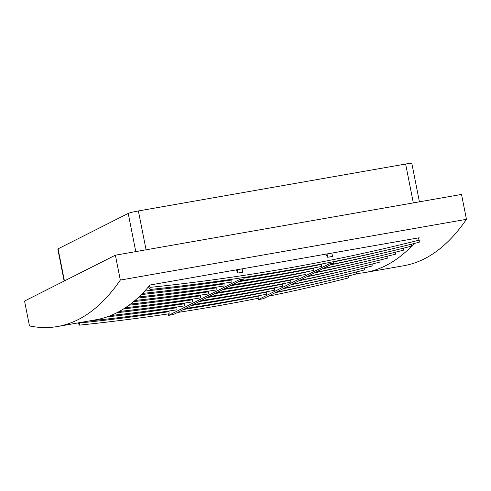 <?xml version="1.0" encoding="UTF-8"?>
<svg xmlns="http://www.w3.org/2000/svg" width="491" height="491" viewBox="0 0 491 491"><rect width="100%" height="100%" fill="white"/><g stroke="black" fill="none" stroke-linecap="round" stroke-linejoin="round"><path stroke-width="0.74" d="M64.143 281.061L57.809 249.072A8.482 0.663 -11.2 0 1 58.079 248.839L128.219 213.425A8.482 0.663 -11.2 0 1 138.382 210.946L405.627 164.037A8.482 0.663 -11.2 0 1 411.839 163.454L419.431 201.819M120.32 280.079L466.45 219.317L461.522 194.43L115.391 255.191L24.55 301.051L29.478 325.944A988.764 264.901 -100 0 0 57.662 326.484A988.764 264.901 -100 0 0 120.32 280.079L115.391 255.191M466.45 219.317A988.764 264.901 80 0 1 403.792 265.729L365.316 272.48A988.764 264.901 80 0 1 356.441 273.469L356.466 271.934M57.662 326.484L96.138 319.733A988.764 264.901 -100 0 0 148.485 286.824A988.764 264.901 -100 0 0 149.233 285.934A988.764 264.901 -100 0 0 150.007 285.013L419.179 237.761A988.764 264.901 80 0 1 418.412 238.687L417.988 237.969M414.177 243.499A988.764 264.901 80 0 1 365.316 272.48M283.835 288.34A1189.951 663.562 -179.2 0 0 364.285 269.97L364.31 267.969M291.685 284.381A1189.951 663.562 -179.2 0 0 372.135 266.012L372.16 264.005M299.535 280.416A1189.951 663.562 -179.2 0 0 379.985 262.047L380.009 260.04M307.378 276.451A1189.951 663.562 -179.2 0 0 387.835 258.082L387.859 256.081M315.228 272.487A1189.951 663.562 -179.2 0 0 395.685 254.117L395.709 252.116M323.078 268.528A1189.951 663.562 -179.2 0 0 403.534 250.158L403.559 248.151M330.928 264.563A1189.951 663.562 -179.2 0 0 411.384 246.194L411.409 244.193M275.985 292.305A1189.951 663.562 -179.2 0 0 356.435 273.935L356.441 273.469M150.056 289.481A1189.951 663.562 -179.2 0 0 419.228 242.229L419.259 240.117A1189.951 663.562 -179.2 0 1 150.086 287.37L150.056 289.481L148.485 286.824M418.412 238.687L419.259 240.117M327.043 253.939L327.7 257.272L332.53 256.425L331.867 253.086M237.313 269.688L237.975 273.021L242.806 272.174L242.143 268.841M150.086 287.37L149.233 285.934M258.72 295.748L258.886 296.03A1189.951 663.562 -179.2 0 1 183.474 309.459M326.405 281.251A1189.951 663.562 -179.2 0 1 275.193 292.704M168.714 311.03L169.094 311.668A1189.951 663.562 -179.2 0 1 79.438 323.035L79.235 322.697M78.075 322.9L79.407 325.146L79.438 323.035M258.886 296.03L258.855 298.141A1189.951 663.562 -179.2 0 1 177.435 312.509M169.094 311.668L169.064 313.78A1189.951 663.562 -179.2 0 1 79.407 325.146M348.616 275.893L348.585 277.9A1189.951 663.562 -179.2 0 1 268.135 296.269M176.564 307.065L176.944 307.71A1189.951 663.562 -179.2 0 1 107.02 316.922M88.718 321.034A1189.951 663.562 -179.2 0 0 176.913 309.821L176.944 307.71M184.413 303.107L184.794 303.745A1189.951 663.562 -179.2 0 1 116.895 312.73M110.739 315.535A1189.951 663.562 -179.2 0 0 184.763 305.856L184.794 303.745M192.263 299.142L192.644 299.78A1189.951 663.562 -179.2 0 1 123.628 308.894M119.209 311.503A1189.951 663.562 -179.2 0 0 192.613 301.891L192.644 299.78M200.113 295.177L200.494 295.815A1189.951 663.562 -179.2 0 1 129.023 305.212M125.438 307.722A1189.951 663.562 -179.2 0 0 200.463 297.933L200.494 295.815M207.963 291.218L208.344 291.857A1189.951 663.562 -179.2 0 1 133.626 301.609M130.551 304.058A1189.951 663.562 -179.2 0 0 208.313 293.968L208.344 291.857M215.813 287.253L216.193 287.892A1189.951 663.562 -179.2 0 1 137.683 298.068M134.976 300.474A1189.951 663.562 -179.2 0 0 216.163 290.003L216.193 287.892M223.663 283.289L224.043 283.927A1189.951 663.562 -179.2 0 1 141.347 294.557M138.91 296.926A1189.951 663.562 -179.2 0 0 224.013 286.038L224.043 283.927M231.513 279.324L231.893 279.968A1189.951 663.562 -179.2 0 1 144.704 291.071M142.476 293.415A1189.951 663.562 -179.2 0 0 231.862 282.079L231.893 279.968M236.122 269.897L237.975 273.021M168.358 313.89L168.646 315.357L239.295 279.686L239.007 278.219M243.855 277.489L244.125 278.839L173.476 314.504L168.646 315.357M185.285 308.544A1189.951 663.562 -179.2 0 0 266.705 294.177L266.736 292.065A1189.951 663.562 -179.2 0 1 191.324 305.494M193.135 304.58A1189.951 663.562 -179.2 0 0 274.555 290.212L274.586 288.1A1189.951 663.562 -179.2 0 1 199.174 301.535M200.985 300.621A1189.951 663.562 -179.2 0 0 282.405 286.253L282.435 284.142A1189.951 663.562 -179.2 0 1 207.024 297.571M208.835 296.656A1189.951 663.562 -179.2 0 0 290.255 282.288L290.279 280.177A1189.951 663.562 -179.2 0 1 214.874 293.606M216.684 292.691A1189.951 663.562 -179.2 0 0 298.105 278.323L298.129 276.212A1189.951 663.562 -179.2 0 1 222.724 289.641M224.534 288.733A1189.951 663.562 -179.2 0 0 305.948 274.359L305.979 272.247A1189.951 663.562 -179.2 0 1 230.574 285.682M232.384 284.768A1189.951 663.562 -179.2 0 0 313.798 270.4L313.829 268.289A1189.951 663.562 -179.2 0 1 238.423 281.717M240.234 280.803A1189.951 663.562 -179.2 0 0 321.648 266.435L321.679 264.324A1189.951 663.562 -179.2 0 1 243.978 278.115M325.846 254.148L327.7 257.272M258.113 298.289L258.376 299.602L329.019 263.937L328.761 262.617M333.567 261.66L333.849 263.09L263.207 298.755L258.376 299.602M342.104 273.327A1189.951 663.562 -179.2 0 1 290.893 284.78M349.948 269.363A1189.951 663.562 -179.2 0 1 298.743 280.815M357.798 265.398A1189.951 663.562 -179.2 0 1 306.587 276.85M365.648 261.433A1189.951 663.562 -179.2 0 1 314.436 272.892M373.498 257.474A1189.951 663.562 -179.2 0 1 322.286 268.927M381.347 253.509A1189.951 663.562 -179.2 0 1 330.136 264.962M389.197 249.545A1189.951 663.562 -179.2 0 1 333.616 261.906M334.254 277.286A1189.951 663.562 -179.2 0 1 283.043 288.739M239.295 279.686L244.125 278.839M329.019 263.937L333.849 263.09M405.627 164.037L413.324 202.893M138.382 210.946L146.079 249.802M128.219 213.425L135.78 251.607M58.079 248.839L64.431 280.92"/></g></svg>
